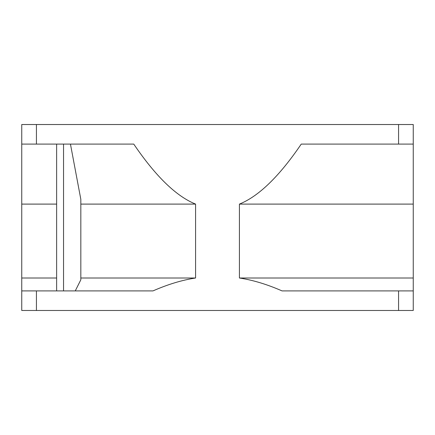 <?xml version="1.0" encoding="UTF-8"?>
<svg xmlns="http://www.w3.org/2000/svg" width="435" height="435" viewBox="0 0 435 435"><rect width="100%" height="100%" fill="white"/><g stroke="black" fill="none" stroke-linecap="round" stroke-linejoin="round"><path stroke-width="0.65" d="M56.632 278.003L21.75 278.003L21.75 310.481L36.431 310.481L36.431 290.906L152.968 290.906C167.818 284.381 182.02 280.08 195.581 278.003L80.828 278.003M398.569 310.481L398.569 290.906L413.25 290.906L413.25 310.481L36.431 310.481M21.75 290.906L36.431 290.906M398.569 290.906L282.032 290.906C267.215 284.392 253.007 280.091 239.419 278.003L413.25 278.003L413.25 204.097L239.419 204.097C258.727 196.315 279.341 176.316 301.243 144.094L413.25 144.094L413.25 204.097M56.632 204.097L21.75 204.097L21.75 124.519L413.25 124.519L413.25 144.094M21.75 144.094L133.757 144.094C155.659 176.311 176.267 196.315 195.581 204.097L80.828 204.097M70.448 144.094L80.828 199.333L80.828 279.792L75.255 290.906M413.25 290.906L413.25 278.003M195.581 278.003L195.581 204.097M239.419 278.003L239.419 204.097M21.75 278.003L21.75 204.097M63.548 290.906L63.548 144.094M56.632 290.906L56.632 144.094M398.569 144.094L398.569 124.519M36.431 144.094L36.431 124.519"/></g></svg>
